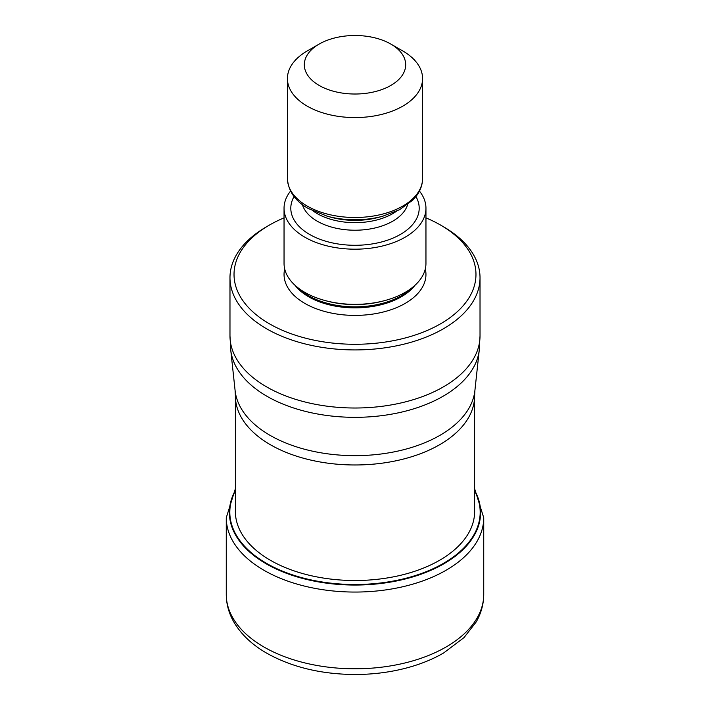<?xml version="1.0" encoding="UTF-8"?>
<svg xmlns="http://www.w3.org/2000/svg" width="710" height="710" viewBox="0 0 710 710"><rect width="100%" height="100%" fill="white"/><g stroke="black" fill="none" stroke-linecap="round" stroke-linejoin="round"><path stroke-width="1.06" d="M235.392 490.912A125.191 72.278 180 0 0 266.481 563.341A125.191 72.278 0 0 0 419.628 574.133A125.191 72.278 0 0 0 474.608 490.912M443.404 226.712L440.537 225.052L443.404 226.712A125.022 72.18 180 0 1 480.022 277.743A125.022 72.18 180 0 1 443.404 328.783A125.022 72.18 180 0 1 266.596 328.783A125.022 72.18 180 0 1 229.978 277.743A125.022 72.18 180 0 1 266.596 226.712L269.463 225.052A120.966 69.837 180 0 1 284.044 217.872M425.956 217.872A120.966 69.837 180 0 1 440.537 225.052L440.537 225.052A120.966 69.837 180 0 1 440.537 323.822A120.966 69.837 180 0 1 269.463 323.822A120.966 69.837 180 0 1 269.463 225.052L269.463 225.052M284.044 208.225L284.044 263.401A70.956 40.967 0 0 0 304.83 292.369A70.956 40.967 0 0 0 324.825 300.472A70.956 40.967 0 0 0 385.175 300.472A70.956 40.967 0 0 0 425.956 263.401L425.956 208.225A70.956 40.967 180 0 1 382.158 246.068A70.956 40.967 180 0 1 304.83 237.193A70.956 40.967 180 0 1 284.044 208.225A70.956 40.967 180 0 1 290.55 191.088M419.45 191.088A70.956 40.967 180 0 1 425.956 208.225M402.783 50.969L390.837 44.073L402.783 50.969A67.574 39.014 180 0 1 422.574 78.553A67.574 39.014 180 0 1 402.783 106.145A67.574 39.014 180 0 1 307.217 106.145A67.574 39.014 180 0 1 287.426 78.553A67.574 39.014 180 0 1 307.217 50.969L319.163 44.073A50.685 29.261 180 0 1 390.837 44.073L390.837 44.073A50.685 29.261 180 0 1 390.837 85.448A50.685 29.261 180 0 1 319.163 85.448A50.685 29.261 180 0 1 319.163 44.073L319.163 44.073M226.268 594.465A128.732 74.328 0 0 0 263.969 647.023A128.732 74.328 0 0 0 404.265 663.131A128.732 74.328 0 0 0 483.732 594.465C483.679 604.068 481.167 613.227 476.206 621.924L464.003 637.615L443.652 652.96C433.588 658.8 422.308 663.513 409.83 667.072C392.612 671.953 374.489 674.429 355.479 674.5C321.488 674.358 291.925 667.258 266.774 653.209C251.979 644.716 240.974 634.252 233.732 621.809C228.806 613.138 226.321 604.024 226.268 594.465L226.268 517.732L235.392 488.657M483.732 594.465L483.732 517.732A128.732 74.328 180 0 1 404.265 586.398A128.732 74.328 180 0 1 263.969 570.29A128.732 74.328 180 0 1 226.268 517.732M474.608 490.344A125.626 72.526 180 0 1 420.453 574.425A125.626 72.526 180 0 1 266.17 563.802A125.626 72.526 180 0 1 235.392 490.344M474.608 510.037A119.635 69.074 0 0 1 401.904 574.985A119.635 69.074 0 0 1 270.404 560.279A119.635 69.074 180 0 1 235.392 510.037M235.392 395.923L235.108 390.589A120.123 69.358 0 0 0 270.057 435.345A120.123 69.358 0 0 0 270.208 435.425A120.123 69.358 0 0 0 397.609 451.143A120.123 69.358 0 0 0 474.892 390.589L474.608 395.923A119.608 69.056 180 0 1 400.866 459.698A119.608 69.056 180 0 1 270.572 444.833A119.608 69.056 180 0 1 270.421 444.753A119.608 69.056 180 0 1 235.392 395.923L235.392 512.851M479.428 342.859A124.507 71.879 180 0 1 479.268 349.897A124.507 71.879 180 0 1 399.064 412.679A124.507 71.879 180 0 1 266.96 396.278A124.507 71.879 180 0 1 230.732 349.897L229.978 335.83A125.022 72.18 0 0 0 266.596 386.87A125.022 72.18 -0 0 0 402.845 402.517A125.022 72.18 -0 0 0 480.022 335.83L480.022 277.743M284.692 268.921A70.956 40.967 0 0 0 304.83 303.401A70.956 40.967 0 0 0 386.515 311.14A70.956 40.967 0 0 0 425.308 268.921M295.023 285.287A65.551 37.843 0 0 0 308.646 296.78A65.551 37.843 0 0 0 414.977 285.287M411.534 288.154A65.551 37.843 180 0 1 308.646 295.759A65.551 37.843 180 0 1 298.466 288.154M324.825 300.472L326.236 300.863A67.627 39.041 0 0 0 383.764 300.863L385.175 300.472M294.064 196.563A64.202 37.062 0 0 0 309.604 234.433A64.202 37.062 0 0 0 388.707 239.767A64.202 37.062 0 0 0 415.936 196.563M302.389 204.622A53.383 30.823 0 0 0 317.246 221.192A53.383 30.823 0 0 0 371.152 228.771A53.383 30.823 0 0 0 407.611 204.622M396.482 211.243A53.383 30.823 180 0 1 317.246 213.63A53.383 30.823 180 0 1 313.518 211.243M331.41 217.34A55.46 32.021 0 0 0 378.59 217.34L382.859 216.186A65.497 37.816 180 0 1 327.141 216.186L331.41 217.34M327.141 216.186L308.335 208.545C295.227 201.178 288.26 191.159 287.426 178.485A67.574 39.014 0 0 0 307.217 206.069A67.574 39.014 0 0 0 380.862 214.526A67.574 39.014 0 0 0 422.574 178.485C422.53 184.556 420.551 190.28 416.628 195.649L412.812 200.105L399.535 209.716L382.859 216.186M483.732 517.732L474.608 488.657M474.608 395.923L474.608 512.851M235.108 390.589L230.732 349.897M229.978 277.743L229.978 335.83M474.892 390.589L479.268 349.897L480.022 335.83M422.574 178.485L422.574 78.553M287.426 178.485L287.426 78.553"/></g></svg>
